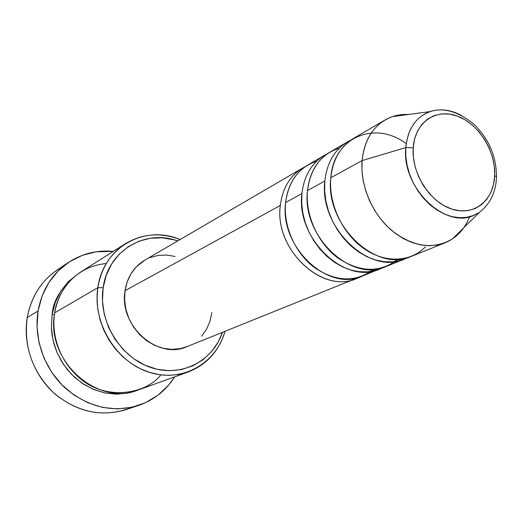 <?xml version="1.0" encoding="UTF-8"?>
<svg xmlns="http://www.w3.org/2000/svg" width="523" height="523" viewBox="0 0 523 523"><rect width="100%" height="100%" fill="white"/><g stroke="black" fill="none" stroke-linecap="round" stroke-linejoin="round"><path stroke-width="0.78" d="M413.196 147.813C414.785 122.434 435.77 108.013 457.194 116.047C478.643 123.716 495.869 151.245 494.693 175.715L496.51 176.767L494.693 175.715L493.542 184.442L490.907 192.372L486.867 199.204L481.565 204.663L475.178 208.527L467.948 210.625L460.135 210.854L452.055 209.187L444.02 205.663L436.352 200.407L429.37 193.621L423.362 185.58L418.577 176.597L415.203 167.046L413.392 157.318L413.196 147.813L414.621 138.902L417.589 130.953L421.976 124.265L427.585 119.087L434.182 115.596L441.51 113.909L449.277 114.066L457.194 116.047L464.954 119.747L472.289 125.017L478.924 131.665L484.631 139.432L489.201 148.042L492.476 157.175L494.327 166.517L494.693 175.715C493.83 200.283 474.211 216.424 452.055 209.187C429.88 202.329 411.274 173.074 413.196 147.813L405.776 147.591L413.196 147.813M434.45 110.418C417.668 114.38 408.11 126.775 405.776 147.591C407.672 129.018 415.72 117.028 429.926 111.608C440.072 108.372 450.604 109.66 461.534 115.465M302.51 168.138L144.74 260.16C133.881 266.789 127.318 276.961 125.049 290.69C118.597 325.711 157.724 360.314 187.071 346.612L359.327 277.164C325.554 296.744 273.764 250.922 280.328 205.467C282.479 188.306 289.873 175.859 302.51 168.138L305.236 166.687M316.637 161.221C298.96 167.19 288.611 180.971 285.604 202.571L301.908 193.621L285.604 202.571C279.341 246.732 328.078 292.435 362.243 276.118L382.934 267.652L375.54 270.483L367.597 271.849L359.308 271.699L350.868 270.025L342.5 266.848L334.419 262.232L326.842 256.296L319.965 249.177L313.977 241.064L309.041 232.166L305.288 222.72L302.81 212.972L301.679 203.186L301.908 193.621C304.02 175.996 311.492 163.261 324.332 155.409L307.844 165.026C295.162 172.78 287.742 185.299 285.604 202.571C283.159 226.139 295.155 253.171 314.506 267.619C336.132 281.995 355.732 282.597 373.298 269.43L370.637 271.509M339.362 148.133C321.135 154.017 310.518 168.158 307.511 190.549L324.842 181.036L307.511 190.549C301.353 235.919 351.332 283.172 386.026 266.547L407.999 257.545L400.487 260.447L392.407 261.846L383.947 261.677L375.324 259.931L366.76 256.636L358.477 251.857L350.698 245.712L343.631 238.351L337.459 229.963L332.36 220.771L328.464 211.024L325.875 200.969L324.665 190.882L324.842 181.036C326.901 162.921 334.452 149.872 347.501 141.896L329.993 152.101C317.101 159.992 309.609 172.806 307.511 190.549C305.125 214.881 317.664 242.907 337.636 257.806C359.955 272.614 379.986 273.117 397.722 259.316L394.911 261.585M385.059 119.983C392.139 115.923 399.912 114.086 408.371 114.485L400.258 114.812L392.505 116.603C374.854 123.219 364.714 137.882 362.093 160.594C364.047 141.7 371.703 128.161 385.059 119.983L353.515 138.386C340.421 146.401 332.85 159.522 330.804 177.761C328.431 203.44 342.192 233.166 363.492 248.294C384.778 263.5 410.522 262.402 425.467 246.778M125.415 243.705L80.888 271.908C66.702 281.211 57.975 294.848 54.706 312.819L97.84 287.67L103.136 287.735C107.954 250.641 145.113 228.806 177.696 240.94L174.133 239.841L162.222 237.808L150.33 238.259L138.896 241.214L128.37 246.601L119.172 254.256L111.7 263.919L106.274 275.222L103.136 287.735L102.456 300.954L104.273 314.336L108.536 327.333L115.067 339.388L123.585 349.998L133.738 358.739L145.093 365.25L157.168 369.297L169.465 370.742L181.494 369.565L192.784 365.858L202.917 359.804L211.527 351.672L218.307 341.8L222.458 332.367C212.658 361.602 180.566 378.057 150.147 367.277C119.656 356.836 98.023 320.377 103.136 287.735L97.84 287.67C101.174 268.227 110.366 253.57 125.415 243.705C142.531 233.552 160.744 232.173 180.056 239.567C145.054 224.256 103.136 247.006 97.84 287.67L54.706 312.819C51.895 328.287 55.052 357.176 80.339 378.783C106.319 400.801 145.858 394.218 160.842 374.899M68.467 262.428L57.249 269.927C41.121 281.021 31.119 296.901 27.229 317.559C31.785 294.194 43.729 277.157 63.067 266.455M79.581 272.764C62.237 285.898 53.098 299.738 52.163 314.303L51.359 327.137L53.013 340.107L57.079 352.665L63.394 364.296L71.69 374.507L81.614 382.882L92.748 389.086L104.626 392.897L116.753 394.179L128.645 392.917L137.163 390.348L127.135 393.224L116.269 394.172L105.031 392.982L93.996 389.615L83.706 384.268L74.619 377.325L67.036 369.264L61.073 360.589L56.7 351.757L53.764 343.127L52.058 334.955L51.365 327.385L52.163 314.303L54.438 314.643L52.163 314.303L55.386 302.117L60.858 291.082L68.33 281.616L79.588 272.758M324.332 155.409L327.228 153.873M187.162 346.572L180.304 348.625L171.792 349.377L163.111 348.279L154.612 345.363L146.636 340.721L139.51 334.543L133.528 327.052L128.939 318.566L125.925 309.426L124.611 300.006L125.049 290.69L280.328 205.467L125.049 290.69L127.2 281.851L130.966 273.836L136.183 266.965L144.897 260.075M132.012 407.26C105.868 417.772 80.542 413.667 56.046 394.943C34.047 376.41 22.541 345.363 27.229 317.559L38.068 310.969C41.984 289.86 52.143 273.66 68.546 262.376C82.157 253.544 97.056 249.889 113.249 251.406L96.042 251.792L82.189 255.374L69.363 261.84L58.099 270.992L48.868 282.538L42.088 296.031L38.068 310.969L27.229 317.559C23.548 346.448 32.217 371.415 53.235 392.466C75.704 411.516 99.86 417.269 125.703 409.731L138.262 405.547M469.589 216.725C464.672 229.264 456.533 237.939 445.165 242.75L437.444 244.999L429.226 245.738L420.708 244.934L412.085 242.58L403.56 238.723L395.362 233.435L387.68 226.845L380.711 219.104L374.645 210.396L369.624 200.95L365.786 190.993L363.217 180.775L361.975 170.557L362.093 160.594L405.776 147.591L362.093 160.594L330.804 177.761L362.093 160.594C360.053 185.234 372.075 213.783 391.55 230.388C413.209 247.131 433.495 249.981 452.408 238.939L458.579 233.918L463.809 227.708M347.501 141.896L350.58 140.269M404.828 258.983C369.728 275.843 318.775 227.355 324.842 181.036M406.188 143.635C375.102 120.133 333.53 137.072 330.804 177.761C324.77 224.406 376.057 273.326 411.294 256.381L445.165 242.75M452.408 238.939L479.303 212.449L473.171 215.594L466.418 217.365L459.227 217.699L451.787 216.574L444.302 214.012L436.973 210.05L430.024 204.807L423.637 198.42L418.001 191.058L413.281 182.932L409.614 174.27L407.103 165.327L405.815 156.344L405.776 147.591C401.435 187.665 445.603 230.081 474.544 215.025M174.669 376.854C165.941 390.576 153.912 400.108 138.595 405.436C112.308 413.105 87.694 407.169 64.747 387.648C44.063 368.44 33.583 338.126 38.068 310.969L37.022 326.738L39.029 342.689L44.017 358.144L51.79 372.448L62.008 384.987L74.233 395.251L87.936 402.821L102.534 407.424L117.407 408.908L131.966 407.273L145.629 402.645L157.9 395.251L168.341 385.438L174.669 376.854M106.313 263.527C71.749 266.802 56.602 295.94 54.706 312.819C45.083 360.295 97.526 407.234 138.628 389.844L188.215 371.971L178.971 374.448L169.315 375.377L159.456 374.71L149.624 372.441L140.053 368.617L130.979 363.302L122.604 356.614L115.158 348.71L108.804 339.767L103.711 330.006L99.998 319.664L97.762 308.988L97.036 298.241L97.84 287.67C92.244 322.868 116.224 362.132 149.303 372.337C182.305 382.954 216.13 363.478 224.995 331.347C218.993 351.129 206.729 364.668 188.215 371.971M150.055 257.597L158.142 255.427L166.589 255.047L175.074 256.44M211.848 312.525L209.991 321.181L206.565 329.157L201.695 336.139M356.509 278.426C322.475 294.665 274.045 249.334 280.328 205.467M379.946 268.992C345.383 285.538 295.724 238.684 301.908 193.621M496.432 178.389L496.51 176.767M479.303 212.449C490.28 203.892 496.013 191.993 496.504 176.754C496.373 156.312 488.802 138.752 473.792 124.088C458.037 111.406 443.419 107.248 429.926 111.608L392.505 116.603"/></g></svg>
